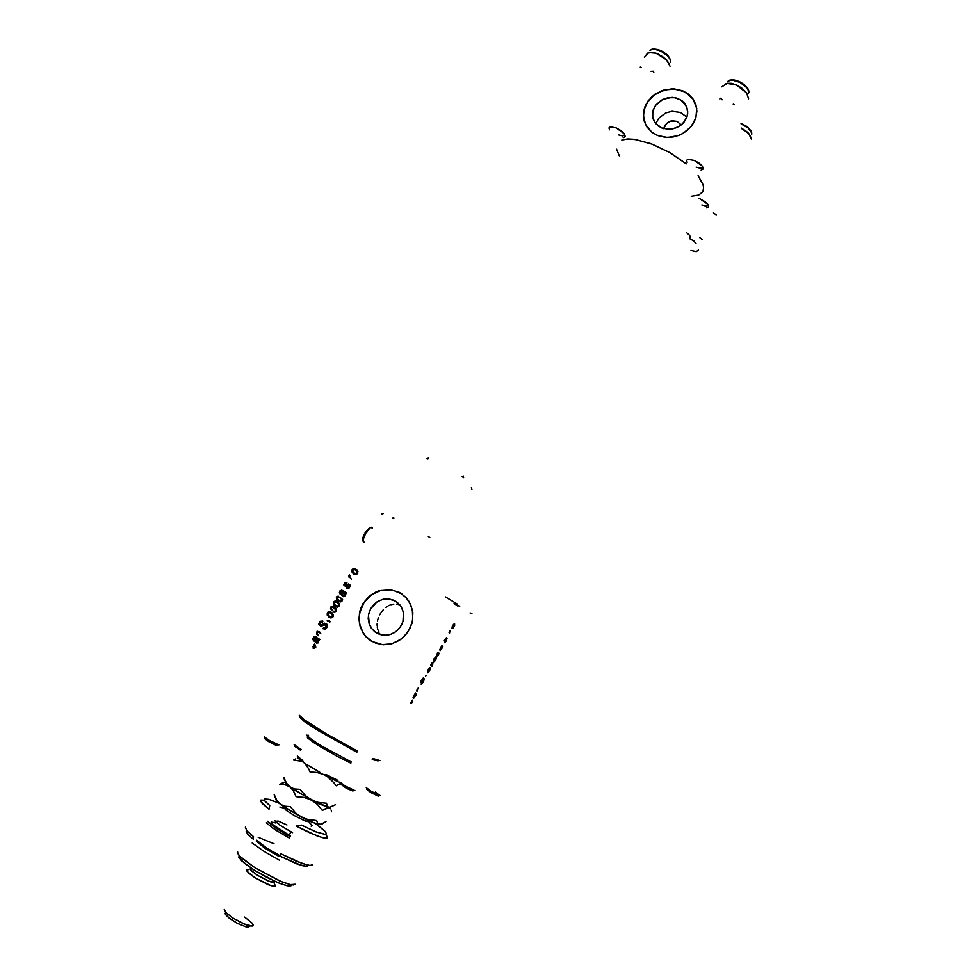 <?xml version="1.0" encoding="UTF-8"?>
<svg xmlns="http://www.w3.org/2000/svg" width="976" height="976" viewBox="0 0 976 976"><rect width="100%" height="100%" fill="white"/><g stroke="black" fill="none" stroke-linecap="round" stroke-linejoin="round"><path stroke-width="0.73" stroke-dasharray="4.88 3.66" d=""/><path stroke-width="1.46" d="M677.1 121.378L672.183 120.78L668.548 121.963L664.9 125.343L663.68 128.673L666.486 123.44L670.927 121.024L677.1 121.378L681.138 124.965L677.1 121.378M655.799 123.732L658.763 118.23L665.644 112.935L672.049 111.227L680.528 112.435L672.049 111.227L665.644 112.935L658.763 118.23L655.799 123.732M661.74 128.002L655.469 123.342L652.749 117.559L652.871 111.093L655.811 105.005L661.094 100.284L667.84 97.698L674.965 97.685L681.565 100.418L684.542 103.175L686.921 107.409L687.714 111.764L687.116 116.242L685.176 120.499L681.492 124.684L677.076 127.478L672.061 129.052L662.631 128.344L658.117 125.941L654.872 122.537L652.993 118.56L652.444 114.18L653.273 109.727L655.53 105.384L662.814 99.345L672.208 97.368L676.734 98.1L681.272 100.223L686.75 106.933L687.677 113.131L687.092 116.303L683.956 122.183L681.516 124.66L678.625 126.673L671.952 129.064L668.438 129.344L661.74 128.002M696.705 108.348L693.033 99.149L686.213 92.854L682.59 91.049L674.489 89.182L665.961 89.78L661.801 90.975L654.237 95.05L648.271 100.979L644.502 108.153L643.33 115.876L643.757 119.645M657.385 135.408L651.736 132.15L645.453 124.489L643.269 114.961L645.551 105.152L651.883 96.673L661.216 90.914L672.037 88.84L682.541 90.78L673.66 88.865L663.985 89.987L654.811 94.33L648.198 100.723L644.66 107.287L643.294 114.021L644.099 121.012L646.759 126.795L651.87 132.26L658.044 135.676L665.547 137.36L673.074 137.018L680.37 134.786L687.141 130.613L692.228 125.209L695.681 118.523L696.901 111.374L695.9 104.713L692.875 98.722L687.787 93.659L682.541 90.78L688.373 94.099L693.411 99.503L696.705 108.336L695.876 117.913L691.02 126.77L682.907 133.505L678.003 135.725L667.486 137.457L657.385 135.408M376.882 633.192L372.283 629.386L369.282 624.164L368.477 615.014L370.477 609.085L376.699 602.094L382.311 599.508L388.875 598.996L395.487 601.192L399.611 604.632L402.258 608.804L403.674 613.88L403.515 619.492L401.929 624.408L398.916 628.959L394.78 632.472L389.888 634.656L384.666 635.315L379.566 634.4L374.833 631.838L371.295 628.093L369.184 623.884L368.233 618.43L368.818 613.367L370.868 608.365L374.211 604.12L378.346 601.094L383.8 599.166L389.009 599.008L393.291 600.106L397.476 602.582L401.307 606.987L403.442 612.525L403.015 621.578L400.331 627.141L396.061 631.582L390.668 634.412L386.63 635.254L381.567 634.949L376.882 633.192M377.346 632.619L381.482 634.937L377.346 632.619M379.005 632.216L377.822 629.618L379.005 632.216M377.444 628.239L377.187 626.824L377.444 628.239M377.065 625.384L377.065 623.896L377.065 625.384M377.444 620.907L378.322 617.869L377.444 620.907M379.64 614.904L381.372 612.111L379.64 614.904M383.422 609.622L381.372 612.111L383.422 609.622M386.972 606.657L385.74 607.536L386.972 606.657M389.583 605.254L388.265 605.889L389.583 605.254M393.767 604.156L390.937 604.754L393.767 604.156M399.574 604.73L396.659 604.132L399.574 604.73M399.757 592.603L390.571 589.675L380.799 590.334L372.198 594.177L365.219 600.691L362.596 604.73L359.461 613.758L359.424 623.213L362.511 631.96L365.122 635.754L370.856 640.829L366.256 637.035L363.048 632.887L359.449 623.359L359.595 612.989L363.889 602.546L371.441 594.701L381.567 590.151L392.059 589.894L402.173 594.103M371.978 641.513L364.963 635.669L360.425 627.653L358.887 618.406L360.498 609.024L362.438 604.632L368.294 597.044L376.211 591.785L380.652 590.236L390.424 589.565L399.623 592.505L390.058 589.528L380.298 590.321L370.355 595.299L363.109 603.449L359.888 610.988L358.887 619.065L360.083 626.616L363.511 633.741L369.172 639.683L375.711 643.233L383.458 644.758L391.791 643.77L399.245 640.451L405.272 635.388L409.944 628.52L412.531 620.663L412.799 612.513L410.591 604.412L406.053 597.532L400.27 592.871L406.467 597.995L409.09 601.582L412.384 609.927L412.763 619.065L411.835 623.627L407.87 632.082L401.465 638.89L391.815 643.757L382.36 644.685L371.978 641.513M687.043 162.382L686.628 160.479L687.775 159.381L694.29 160.43L687.934 159.332L686.665 160.357L687.043 162.382M609.475 129.796L609.036 128.088L610.134 126.904L616.051 127.868L610.329 126.843L609.085 127.868L609.475 129.796M698.975 198.494L700.182 198.958L698.975 198.494M702.793 191.638L703.623 188.014L703.098 184.732L698.023 175.631L703.184 185.037L703.611 188.649L702.708 191.796M686.213 163.858L669.182 152.293L651.065 143.777L634.266 139.361L627.788 139.007L621.785 140.08L626.799 139.068L635.62 139.556L652.139 144.18L669.853 152.671L686.213 163.858M446.264 640.915L444.519 642.684L446.13 641.159L446.947 638.463L446.264 640.915M444.958 641.757L446.544 639.451L444.531 641.452L444.324 640.427L446.459 637.523L444.324 640.427L444.556 641.439L446.544 639.451L444.958 641.757M446.032 638.463L444.739 640.537L446.947 638.463L444.873 640.561L446.032 638.463M442.482 647.625L440.078 650.809L441.152 646.539L440.066 650.797L442.482 647.625M439.676 649.796L442.079 645.343L439.676 649.796M442.506 646.295L443.006 646.698L442.506 646.295M436.174 656.555L435.906 659.483L433.844 661.765L433.869 659.081L436.174 656.555L433.6 659.788L433.649 661.63L434.845 661.155L436.309 658.446L436.174 656.555M412.189 702.073L410.506 703.501L411.811 702.696L412.824 700.012L412.189 702.073M410.945 702.513L412.14 700.487L410.945 702.513M430.733 665.12L431.807 662.814L433.076 662.216L432.112 666.157L433.076 662.216L431.795 662.826L430.733 665.12M425.609 676.1L426.158 675.331L425.609 676.1M424.218 678.857L423.23 682.261L421.095 684.237L423.218 682.273L424.377 679.089L422.596 680.235L424.218 678.857M421.632 683.359L423.791 679.821L420.912 682.773L420.522 681.736L423.352 677.82L420.485 681.858L420.949 682.749L423.791 679.821L421.632 683.359M422.937 678.759L421.059 681.895L422.937 678.759M430.013 667.596L429.855 670.305L427.659 672.793L427.72 670.097L430.013 667.596L427.439 670.841L427.488 672.671L428.708 672.183L430.233 669.255L430.013 667.596M416.02 695.132L413.531 698.389L414.58 694.217L413.556 698.401L416.02 695.132M413.104 697.474L415.544 693.009L413.104 697.474M415.996 693.863L416.532 694.192L415.996 693.863M416.557 690.801L418.484 687.641L416.557 690.801M418.131 688.775L417.094 689.642L416.996 691.508L417.081 689.678L418.131 688.775M439.029 653.273L438.053 655.567L436.784 656.177L437.626 652.371L436.809 656.189L439.029 653.273M454.621 623.444L454.499 626.031L452.303 628.666L452.388 625.848L454.621 623.444L452.376 625.872L451.998 628.337L453.267 628.105L454.731 625.372L454.621 623.444M449.045 632.68L449.887 630.398L449.045 632.68M449.948 630.935L449.472 633.497L449.948 630.935M346.687 588.284L349.079 588.199L350.25 585.637L348.639 584.051L345.089 585.246L344.711 584.124L345.748 583.172L346.626 583.343L344.87 583.807L345.236 585.319L348.591 584.051L350.238 585.6L348.969 588.272L346.687 588.284M347.029 582.416L344.882 582.538L343.82 585.002L345.455 586.417L348.944 585.197L349.335 586.393L348.237 587.564L346.968 587.296L348.944 587.113L348.871 585.161L345.48 586.417L343.82 585.002L344.748 582.648L347.029 582.416M338.196 596.068L336.366 597.08L336.598 599.325L338.977 601.533L341.332 601.716L341.942 599.057L342.064 600.935L340.441 601.924L336.549 599.227L336.452 596.922L338.196 596.068M326.911 627.58L327.399 625.543L326.399 623.774L324.288 623.261L320.677 625.14L319.713 624.128L320.201 622.615L322.409 622.078L320.079 622.798L319.738 624.225L320.579 625.116L324.642 623.213L327.167 624.725L327.314 626.653L326.033 628.703L322.714 628.703L325.154 629.178L326.911 627.58M322.836 621.151L319.957 621.322L318.701 624.433L320.811 626.214L325.764 624.567L326.289 626.409L324.74 628.154L323.373 627.91L325.813 627.324L325.838 624.616L320.836 626.214L318.688 624.359L319.945 621.334L322.836 621.151M333.036 616.832L333.292 614.746L331.852 612.611L329.644 611.586L327.753 612.306L327.216 615.112L329.632 617.698L332.23 617.698L333.365 615.185L331.694 612.501L328.583 611.732L327.045 614.014L328.509 616.93L330.986 618.064L333.036 616.832M318.554 635.791L317.017 633.741L317.664 632.033L319.018 632.704L317.737 632.021L316.993 632.985L318.554 635.791M319.689 631.936L317.09 631.204L316.651 634.193L317.054 631.228L319.689 631.936M312.93 648.088L314.589 648.357L315.858 646.978L314.638 643.977L315.809 647.088L314.626 648.332L312.93 648.088M313.943 644.733L314.943 646.283L313.833 647.308L312.649 646.649L314.687 646.905L313.943 644.733M319.969 639.561L318.127 638.438L319.969 639.561M316.895 637.279L315.285 636.315L313.662 637.06L312.845 638.926L313.65 641L312.845 639.158L313.76 636.95L315.211 636.315L316.895 637.279M314.272 640.183L314.162 637.792L316.078 637.987L314.906 641.561L316.761 643.33L318.444 642.489L318.676 640.158L319.445 640.488L318.676 640.158L318.444 642.489L316.761 643.33L314.906 641.513L316.078 637.987L314.174 637.779L314.272 640.183M334.195 612.111L336.134 611.379L336.183 609.036L333.987 606.73L331.413 606.389L330.535 608.963L330.705 607.023L332.255 606.194L336.122 608.914L336.147 611.354L334.195 612.111M327.985 620.102L329.046 621.529L327.241 620.736L329.046 621.529L327.985 620.102M339.184 605.998L339.453 603.961L338.001 601.802L335.72 600.777L333.768 601.667L333.255 603.912L334.853 606.267L337.659 607.182L339.477 605.205L338.44 602.216L335.5 600.777L333.389 602.363L333.841 605.193L336.818 607.218L339.184 605.998M346.492 592.92L344.65 591.81L346.492 592.92M343.406 590.675L341.771 589.736L340.221 590.443L339.367 592.42L340.209 594.384L339.367 592.566L340.124 590.565L341.71 589.736L343.406 590.675M340.807 593.567L340.661 591.236L342.6 591.383L341.454 594.982L343.393 596.665L345.004 595.787L345.199 593.518L345.98 593.835L345.199 593.518L344.979 595.824L343.467 596.665L341.441 594.872L342.6 591.383L340.709 591.175L340.807 593.567M357.643 573.546L357.277 570.252L353.873 568.386L351.665 570.594L353.19 573.742L356.594 574.559L357.899 571.521L355.057 568.593L352.263 569.215L351.75 571.643L353.446 573.937L355.801 574.779L357.643 573.546M351.299 579.11L349.615 577.219L349.945 575.73L349.579 577.121L351.299 579.11M349.286 574.864L348.615 575.706L349.225 577.487L348.615 575.84L349.286 574.864M706.661 207.839L708.649 206.827L707.783 204.301L700.182 198.958L704.965 201.678L708.137 204.801L708.613 206.924L706.661 207.839M623.115 137.738L625.25 136.555L624.323 133.846L621.053 130.711L616.051 127.868L624.189 133.675L625.226 136.616L623.115 137.738M701.085 170.153L703.245 168.982L702.488 166.371L699.267 163.236L694.29 160.43L702.269 166.066L703.257 168.933L701.085 170.153M691.289 196.347L698.657 195.115L702.537 192.065M616.612 149.194L619.321 155.794M702.586 167.457L700.304 168.262L696.12 167.201M624.591 135.127L622.529 135.859L618.699 134.883M708.039 205.363L705.88 206.046L701.854 204.972M690.715 96.392L684.213 91.768L676.283 89.377L668.096 89.389L659.776 91.805L652.785 96.185L647.039 102.773L644.001 109.885L643.452 117.657M686.823 117.12L680.528 112.435L686.823 117.12M315.712 637.596L316.773 637.169M316.627 637.182L315.785 637.535M318.432 639.39L319.457 640.451L318.432 639.39M316.712 638.548L318.115 641.195L317.273 642.269L316.029 641.781L316.712 638.548L318.152 640.695L317.115 642.306L315.846 641.281L316.712 638.548M317.664 642.452L318.066 642.928M318.566 632.289L319.567 631.826L318.566 632.289M320.714 633.558L319.933 632.985M332.999 607.389L334.841 607.316M334.78 607.304L333.731 607.157M333.06 611.061L331.181 608.975L331.657 607.365L333.719 607.767L335.476 609.732L335.024 611.354L333.267 611.183L335.049 611.342L335.537 609.915L333.865 607.853L331.816 607.292L331.181 608.987L333.06 611.061M330.095 612.745L331.877 612.647L330.095 612.745M329.937 616.698L328.082 614.746L328.522 612.782L330.522 612.94L332.426 615.185L331.669 616.978L329.4 616.356L327.936 614.197L329.01 612.586L330.962 613.221L332.438 615.209L331.877 616.881L329.937 616.698M329.193 621.761L329.912 622.066M330.144 621.675L329.668 621.004L330.144 621.675M320.848 626.214L320.36 625.018L320.848 626.214M322.117 621.944L322.788 621.749L322.117 621.944M321.531 625.384L322.092 625.933M325.411 624.396L326.789 624.128L325.411 624.396M336.293 601.948L338.123 601.911L336.293 601.948M336.098 605.876L334.231 603.937L334.683 601.972L336.671 602.131L338.574 604.364L337.879 606.133L335.585 605.559L334.097 603.449L335.073 601.802L337.098 602.399L338.587 604.376L338.05 606.047L336.098 605.876M339.404 601.716L337.916 599.484L339.404 601.716M340.929 598.032L342.637 599.484L340.929 598.032M339.038 600.399L337.171 598.398L337.672 596.848L339.477 597.141L341.393 599.142L341.088 600.74L339.27 600.545L341.075 600.752L341.441 599.252L339.733 597.3L337.708 596.824L337.171 598.398L339.038 600.399M343.332 596.653L343.064 595.543L343.332 596.653M344.199 592.53L343.601 591.895M344.626 593.713L344.125 595.458L342.564 595.128L343.235 591.932L344.65 594.543L343.686 595.641L342.442 594.896L343.235 591.932L344.638 593.737M344.028 595.787L344.43 596.385M345.528 586.344L345.394 585.624M349.188 585.356L350.091 585.088L349.188 585.356M354.849 569.594L356.862 569.764L354.849 569.594M356.679 570.801L357.96 571.875L356.679 570.801M354.556 573.449L352.58 571.228L353.166 569.557L355.374 569.874L357.033 571.936L356.289 573.705L354.044 573.132L352.543 571.021L353.654 569.374L355.728 570.13L357.057 572.009L356.447 573.632L354.556 573.449M355.362 573.998L356.13 574.51M428.098 671.854L428.049 670.012L429.464 668.475L429.55 670.329L428.098 671.854L429.562 670.317L429.696 668.706L428.842 668.731L428.098 671.854M431.27 666.12L431.904 663.253L432.795 664.229L431.331 666.169L432.624 664.839L432.453 663.046L431.221 664.29L431.27 666.12M415.288 694.424L414.08 697.511L415.288 694.424M434.259 660.813L434.906 657.787L435.735 657.507L435.894 658.654L434.259 660.813L435.723 659.239L435.613 657.421L434.21 658.959L434.259 660.813M437.285 655.274L437.87 652.529L438.59 652.456L438.736 653.639L437.358 655.323L438.627 654.042L438.383 652.297L437.211 653.554L437.285 655.274M441.823 646.807L440.603 649.931L441.823 646.807M452.705 627.702L453.389 624.628L454.169 624.372L454.328 625.543L452.705 627.714L454.096 626.299L454.072 624.298L452.718 625.738L452.705 627.702M376.285 759.828L372.856 758.474L379.932 760.487M357.533 751.154L325.63 733.525L357.533 751.154M299.9 717.018L303.963 721.215L316.651 729.633L356.899 752.289L318.505 730.78L304.951 721.935L299.778 717.311M372.259 759.535L378.115 760.926L372.259 759.535M299.303 715.237L305.903 721.105L325.63 733.525L301.608 717.921M748.653 93.074L748.799 90.853L747.152 87.901L739.674 82.216L733.074 80.069L729.645 80.191L727.706 81.569M734.318 104.7L733.159 104.237L734.318 104.7M742.346 89.707L746.469 92.659L748.58 98.759L746.689 93.001L741.931 88.157L736.502 85.022L746.408 92.574L742.309 88.438L737.38 85.437L731.878 83.485L727.157 83.302L731.341 83.375L736.502 85.022L742.346 89.707M722.118 99.82L720.678 98.21L719.861 98.918L720.678 98.21L722.118 99.82M728.791 83.716L736.502 85.022L728.791 83.716M727.059 83.326L721.715 86.84L727.742 83.265L725.461 84.034M747.457 94.562L746.408 92.574L747.457 94.562M731.683 79.812L736.258 80.422L741.174 82.533L747.994 88.792M727.962 81.191L731.78 79.959L740.15 82.448L747.262 88.035L748.934 92.122M748.446 89.902L745.298 85.498L740.93 82.399L734.403 79.983L730.548 80.02M726.181 83.619L725.241 84.229M653.688 48.922L658.446 49.654L663.875 52.289L668.438 56.205L670.475 60.061L667.743 55.913L660.484 50.886L654.676 49.117L651.736 49.288L650.053 50.52M670.366 62.354L670.378 59.28M653.798 72.48L653.371 71.285L651.151 71.419L653.371 71.285L653.798 72.48M647.405 53.314L644.416 57.328L648.381 52.46L655.945 53.143L666.364 59.695L670.024 66.295L667.303 60.756L662.619 56.559L655.945 53.143L666.693 60.036L658.483 54.18L653.603 52.472L649.613 52.24M641.086 67.381L640.268 67.051L641.086 67.381M669.219 64.05L666.693 60.036L669.219 64.05M650.467 49.983L653.908 49.056L661.179 51.228L667.95 56.12L670.475 60.061M670.158 59.158L667.047 54.754L662.789 51.63L657.983 49.508L652.761 49.093M647.576 53.131L651.602 52.411L655.945 53.143L648.552 52.533M741.04 123.793L748.202 128.039L751.801 132.943L748.202 128.039L741.04 123.793M751.435 131.919L747.836 127.27L741.004 123.366L747.079 126.673L751.056 130.955M750.593 136.652L747.714 132.468L741.431 128.429L748.397 133.126L751.459 139.031L748.543 133.285L741.406 128.039L746.811 131.614L750.361 135.993M751.63 134.639L751.801 132.943M354.081 790.536L345.04 785.948L354.91 790.621M340.697 784.192L346.602 788.376L352.873 790.926M340.112 782.276L345.04 785.948L340.587 782.923M340.892 784.192L346.529 788.34L352.983 791.097M352.787 790.841L349.957 788.791M344.162 785.534L340.99 784.216M375.431 792.061L379.859 795.599L371.039 791.182L380.225 795.574M378.371 796.135L370.746 792.451L378.322 795.891M366.268 787.681L371.039 791.182L366.659 788.23M366.976 789.499L370.746 792.451L366.805 789.499M367.061 789.511L369.977 790.743M374.406 793.171L375.455 793.817M376.382 794.415L378.2 795.769M264.24 736.77L268.705 740.089L264.691 737.38M264.874 738.625L268.485 741.455L264.752 738.71M278.05 744.81L268.705 740.089L278.831 744.883M273.195 742.651L274.232 743.297M275.159 743.895L276.903 745.31L275.94 745.261L268.485 741.455L276.818 745.481M265.24 738.686L268.546 740.101M294.154 744.603L298.51 747.787L294.532 745.115M294.85 746.372L300.547 750.361L294.85 746.372M298.51 747.787L301.145 749.3L298.51 747.787M298.095 747.726L295.045 746.408M307.623 737.844L318.274 745.493L337.037 756.315L314.162 742.846L307.977 738.222L307.245 737.185L308.16 737.002M350.823 763.159L348.127 761.927L350.823 763.159M306.769 735.209L311.808 739.747L322.214 746.396L351.421 762.073L320.165 745.152L308.282 737.1L306.745 735.294L308.501 735.331M337.037 756.315L348.127 761.927L337.037 756.315M297.351 756.022L298.168 758.242L303.89 762.744L302.218 760.097L297.351 756.022L302.218 760.097L303.89 762.744L298.363 758.45L297.351 756.022M337.989 781.727L337.818 780.324L326.679 774.785L323.605 774.59L337.989 781.727L323.605 774.59L326.679 774.785L337.818 780.324L337.989 781.727M264.374 800.161L260.787 800.076L260.665 801.516L269.01 809.263L269.766 805.603L264.85 800.967L264.447 799.051L268.888 799.344L278.831 803.089L269.132 799.405L264.557 798.978L264.984 801.15L269.766 805.603L269.01 809.263L262.178 803.516L260.543 800.32M295.228 884.232L290.421 884.622L279.917 881.035L254.98 867.798L281.234 881.584L289.787 884.476L293.447 884.964L295.203 884.268M291.116 885.696L286.371 885.574L276.94 882.255L254.541 870.324L267.375 877.705L279.636 883.353L288.213 885.927L290.738 885.879L291.568 884.829M275.33 885.988L273.609 886.33L268.278 884.72L255.187 877.875L271.133 885.744L274.842 886.306L275.391 885.488L274.317 883.841M273.914 880.913L274.378 882.023L273.597 882.463L270.328 881.792L257.554 875.387L268.449 881.084L274.317 882.158M244.573 917.086L252.174 923.211L253.223 925.236L252.113 926.126L243.573 923.796L232.666 917.904L245.842 924.711L250.222 926.004L253.113 925.638M225.151 913.463L225.554 912.963L225.566 914.683L228.64 917.745L236.778 923.015L246.147 926.919L248.648 927.151L249.405 926.273L248.648 927.151L246.257 926.956L237.79 923.552L229.519 918.428L225.285 914.183M279.295 860.088L264.167 851.475L252.211 843.069L264.167 851.475L279.295 860.088M327.411 837.847L325.118 838.286L317.676 836.139L296.228 826.074L309.099 832.516L322.178 837.652L326.984 838.189L327.399 836.908L325.581 834.456M307.257 865.041L295.911 861.052L280.71 853.707L302.34 863.577L309.941 865.468L312.357 864.834M245.318 827.209L246.818 830.686L253.528 836.676L247.648 831.589M246.599 830.722L247.282 833.699L253.211 839.25L248.05 834.614L246.208 831.552M307.379 866.517L297.57 864.187L280.344 856.269L301.425 865.505L306.732 866.554L308.721 865.334M311.051 826.16L312.088 825.428L309.282 822.573L312.052 825.354L311.051 826.16M283.016 807.86L279.905 806.981L283.016 807.86M315.541 823.671L324.935 831.174L326.496 833.638L325.398 834.48L316.517 832.101L301.438 825.135L296.228 826.074L301.438 825.135L315.394 831.65L325.533 834.468L326.496 833.711L324.459 830.698L315.541 823.671M237.644 851.963L237.9 853.817L241.45 857.867L254.98 867.798L239.706 856.159M239.035 855.403L238.961 857.587L241.816 860.905L254.541 870.324L244.159 862.955L238.9 857.477M280.71 853.707L280.344 856.269L280.71 853.707M253.211 839.25L253.528 836.676L253.211 839.25M274.512 820.731L275.147 821.011M250.32 868.701L251.906 871.214L257.554 875.387L250.954 870.238L250.259 868.921L251.588 868.408M248.953 869.604L246.513 869.836L247.013 871.348L255.187 877.875L248.416 872.861L246.525 869.823M224.212 909.412L225.968 912.719L232.666 917.904L225.322 912.023M290.287 836.652L276.159 828.404L267.265 821.219L275.561 828.002L290.287 836.652M280.393 855.891L279.722 855.537L280.393 855.891M278.868 856.452L264.24 847.79L256.163 840.909L264.228 847.778L278.868 856.452M309.648 821.938L305.256 821.048L295.155 816.058L286.578 810.605L283.345 807.311M287.005 824.915L278.221 821.072L275.683 821.304L279.966 825.22L290.689 831.662L289.433 835.383L272.67 824.586L271.145 822.744L271.67 821.975L276.025 823.012M275.671 820.901L279.746 825.062L292.556 832.613M285.175 781.849L279.709 784.472L285.26 784.826L289.86 786.888L293.398 790.841L296.045 796.636L303.926 797.38L311.283 799.942L289.86 786.888L293.288 790.658L296.045 796.636L305.037 797.624L312.479 800.613L317.481 804.517L322.385 810.495L328.997 807.555L311.283 799.942L317.481 804.517L322.385 810.495L327.009 807.823L330.193 807.494L327.668 806.847L326.448 803.236L318.347 802.443L311.527 800.076L305.476 795.733L300.144 789.352L295.228 789.12L291.299 787.803L285.895 783.557L285.334 781.764L286.859 784.497L294.85 790.34L319.579 804.065L329.266 807.579L335.488 804.663L328.997 807.555L327.216 806.2L326.448 803.236L318.347 802.443L311.771 800.198L305.695 795.94L300.144 789.352L294.484 788.974L290.006 787.01L286.456 783.155L283.76 777.299L284.711 780.324M336.183 785.839L340.685 783.338L336.183 785.839L333.902 782.74L336.183 785.839M327.289 776.554L333.902 782.74L327.289 776.554M309.978 771.894L317.017 772.516L323.129 774.297L317.273 772.565L309.978 771.894L308.806 769.015L309.978 771.894M304.878 763.33L308.806 769.015L304.89 763.342M293.471 760.121L301.877 761.317L293.471 760.121L295.435 758.95L293.471 760.121M297.277 758.108L297.875 757.901M283.589 782.325L279.709 784.472L285.26 784.826L289.86 786.888L286.456 783.155L283.76 777.299L284.126 778.97M320.604 772.785L306.854 764.525L320.604 772.785M340.099 782.349L339.062 781.959L340.099 782.349M331.242 810.19L331.511 811.788L331.242 810.19M330.034 807.982L330.766 808.884L330.034 807.982M275.879 798.722L276.318 800.796L281.405 804.968L285.651 806.457L290.384 806.713L295.533 812.91L301.547 817.29L295.533 812.91L290.384 806.713L284.553 806.225L280.136 804.126L298.107 815.436L306.183 819.157L316.761 820.535L317.529 823.354L319.152 824.659L317.529 823.354L316.761 820.535L308.916 819.828L301.547 817.29L316.248 823.915L321.763 824.232L326.008 821.633L319.823 824.732L309.636 821.255L285.651 807.994L277.477 801.943L275.586 798.844M274.5 796.026L274.11 794.391L276.769 800.32L280.136 804.126L276.574 800.003L274.11 794.391L275.098 797.343M309.66 821.877L305.451 821.121L295.069 816.009L286.346 810.434L283.382 807.237M289.482 838.079L275.488 829.929L266.314 822.914L275.488 829.929L289.482 838.079M256.566 840.19L265.704 847.351L279.722 855.537L265.936 847.497L256.566 840.19M274.427 822.475L271.108 822.304L273.341 825.196L290.653 836.017M289.433 835.383L290.689 831.662M258.189 837.298L274.061 843.801M690.971 250.454L696.242 251.662L698.304 250.137L696.217 251.662L690.971 250.454M695.998 243.5L693.79 240.987L689.581 238.583L693.716 240.938L695.998 243.5M690.105 237.607L689.788 235.619L686.848 232.861L689.678 235.46L690.215 237.449M699.731 237.693L702.378 239.706L699.731 237.693M716.14 214.879L713.505 212.841L716.14 214.879M372.234 528.089L371.636 527.26L370.416 527.577L365.793 533.225L364.865 532.798L365.793 533.225L370.294 527.662L372.198 527.906M457.89 606.059L454.133 603.571M454.682 603.839L459.672 606.279L454.682 603.839M457.073 603.937L445.41 596.946L457.073 603.937M472.042 613.928L470.066 612.989L472.042 613.928M365.793 533.225L363.267 539.264L363.658 542.375L364.463 542.29L363.231 541.985L363.218 539.484L365.793 533.225M365.622 531.652L369.623 527.845M362.95 540.362L362.743 538.118L364.243 534.067M471.359 487.634L471.896 489.513L471.359 487.634M428.781 457.842L427.83 458.732L428.781 457.842M462.136 476.703L463.197 475.873L463.588 477.679L463.197 475.873L462.136 476.703L463.588 477.679L462.136 476.703M426.866 458.427L427.83 458.732L426.866 458.427M428.684 457.793L426.915 458.354M393.121 517.792L392.559 518.366L394.048 518.171L393.096 517.744M428.342 536.605L429.83 537.532L428.342 536.605M383.275 513.364L381.445 513.937M381.372 513.937L382.324 514.364L383.336 513.4"/></g></svg>
